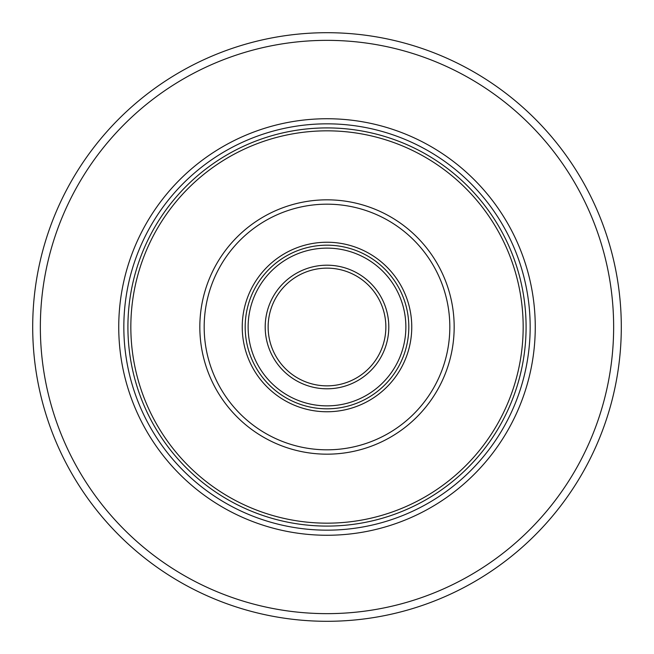 <?xml version="1.0" encoding="UTF-8"?>
<svg xmlns="http://www.w3.org/2000/svg" width="654" height="654" viewBox="0 0 654 654"><rect width="100%" height="100%" fill="white"/><g stroke="black" fill="none" stroke-linecap="round" stroke-linejoin="round"><path stroke-width="0.98" d="M32.7 327A294.3 294.3 0 0 1 327 32.7A294.3 294.3 0 0 1 621.3 327A294.3 294.3 0 0 1 327 621.3A294.3 294.3 0 0 1 32.7 327M40.352 327A286.648 286.648 0 0 1 470.324 78.758A286.648 286.648 0 0 1 470.324 575.242A286.648 286.648 0 0 1 40.352 327M385.86 327A58.86 58.86 0 0 0 327 268.14A58.86 58.86 0 0 0 268.14 327A58.86 58.86 0 0 0 327 385.86A58.86 58.86 0 0 0 385.86 327M245.185 327A81.815 81.815 0 0 1 367.908 256.147A81.815 81.815 0 0 1 367.908 397.853A81.815 81.815 0 0 1 245.185 327M526.086 327A199.086 199.086 0 0 0 227.453 154.589A199.086 199.086 0 0 0 227.453 499.411A199.086 199.086 0 0 0 526.086 327M523.167 327A196.167 196.167 0 0 0 228.916 157.115A196.167 196.167 0 0 0 228.916 496.885A196.167 196.167 0 0 0 523.167 327M199.83 327A127.17 127.17 0 0 0 327 454.17A127.17 127.17 0 0 0 454.17 327A127.17 127.17 0 0 0 327 199.83A127.17 127.17 0 0 0 199.83 327M204.179 327A122.821 122.821 0 0 1 388.411 220.635A122.821 122.821 0 0 1 388.411 433.365A122.821 122.821 0 0 1 204.179 327M242.242 327A84.758 84.758 0 0 1 369.379 253.597A84.758 84.758 0 0 1 369.379 400.403A84.758 84.758 0 0 1 242.242 327M265.197 327A61.803 61.803 0 0 1 357.901 273.478A61.803 61.803 0 0 1 357.901 380.522A61.803 61.803 0 0 1 265.197 327M248.128 327A78.872 78.872 0 0 1 366.436 258.698A78.872 78.872 0 0 1 366.436 395.302A78.872 78.872 0 0 1 248.128 327M118.742 327A208.258 208.258 0 0 1 431.133 146.643A208.258 208.258 0 0 1 431.133 507.357A208.258 208.258 0 0 1 118.742 327M123.835 327A203.165 203.165 0 0 1 327 123.835A203.165 203.165 0 0 1 530.165 327A203.165 203.165 0 0 1 327 530.165A203.165 203.165 0 0 1 123.835 327"/></g></svg>
